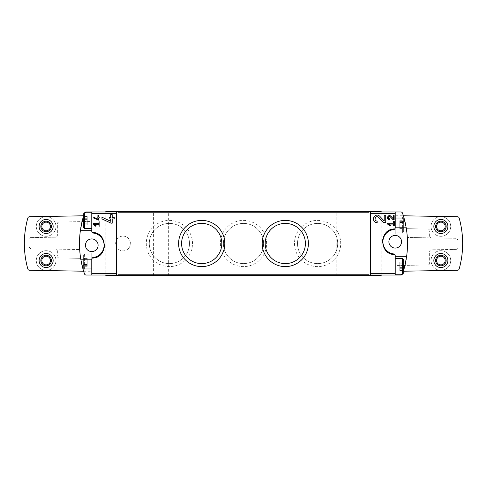 <?xml version="1.0" encoding="UTF-8"?>
<svg xmlns="http://www.w3.org/2000/svg" width="487" height="487" viewBox="0 0 487 487"><rect width="100%" height="100%" fill="white"/><g stroke="black" fill="none" stroke-linecap="round" stroke-linejoin="round"><path stroke-width="0.37" stroke-dasharray="2.44 1.83" d="M404.027 218.036A94.825 94.825 0 0 0 403.37 215.79A94.825 94.825 0 0 1 407.321 237.461A94.825 94.825 0 0 0 406.341 228.665A94.825 94.825 0 0 1 404.953 265.385L427.909 264.983L404.953 265.385A94.825 94.825 0 0 1 403.37 271.21A94.825 94.825 0 0 0 404.934 265.452M406.231 259.035A94.825 94.825 0 0 0 405.58 224.446M403.364 215.753C403.778 215.26 407.619 234.405 407.035 234.016C407.619 234.417 403.778 215.254 403.364 215.753L395.219 215.753L395.219 234.016L395.219 215.753M118.822 274.23L118.822 275.021L105.831 275.021L105.831 275.636L381.169 275.636L381.169 275.021L400.868 275.021A1.753 1.753 0 0 0 402.53 273.828A94.825 94.825 0 0 0 403.65 270.291M402.335 274.23A1.753 1.753 0 0 0 402.53 273.828A94.825 94.825 0 0 0 402.53 213.172A1.753 1.753 0 0 0 400.868 211.979L368.178 211.979L368.178 212.77M406.639 256.32L395.219 256.32L395.219 275.021M406.097 227.167L395.219 227.167L395.219 211.979M82.973 268.964A94.825 94.825 0 0 0 83.63 271.21A94.825 94.825 0 0 1 79.679 249.539L55.64 249.119A1.753 1.753 0 0 1 57.363 250.878L57.363 256.205L57.363 250.878A1.753 1.753 0 0 0 55.64 249.119L79.679 249.539A94.825 94.825 0 0 0 80.659 258.335A94.825 94.825 0 0 1 82.047 221.615L59.091 222.017A1.753 1.753 0 0 0 57.363 223.77L57.363 235.422L57.363 223.77A1.753 1.753 0 0 1 59.091 222.017L82.047 221.615A94.825 94.825 0 0 1 83.63 215.79A94.825 94.825 0 0 0 82.066 221.548M80.769 227.971A94.825 94.825 0 0 0 81.426 262.56M79.965 252.984C79.381 252.589 83.222 271.746 83.636 271.247C83.222 271.746 79.381 252.595 79.965 252.984L91.781 252.984L91.781 271.247L91.781 252.984M83.35 216.709A94.825 94.825 0 0 1 84.47 213.172A94.825 94.825 0 0 0 84.47 273.828A1.753 1.753 0 0 0 86.132 275.021L105.831 275.021L105.831 211.979L86.132 211.979A1.753 1.753 0 0 0 84.47 213.172A1.753 1.753 0 0 1 84.665 212.77M80.361 230.68L91.781 230.68L91.781 211.979M80.903 259.833L91.781 259.833L91.781 259.194M381.169 275.021L381.169 211.979L381.169 275.021L368.178 275.021L368.178 274.23M118.822 212.77L118.822 211.979L105.831 211.979L105.831 275.021M395.219 235.422A6.319 6.319 0 0 1 400.691 244.906A6.319 6.319 0 0 1 389.746 244.906A6.319 6.319 0 0 1 395.219 235.422M91.781 238.934A6.319 6.319 0 0 1 97.254 248.419A6.319 6.319 0 0 1 86.309 248.419A6.319 6.319 0 0 1 91.781 238.934M451.059 249.478L456.362 249.387L458.084 247.633L458.084 240.073L458.084 247.633A1.753 1.753 0 0 1 456.362 249.387L431.36 249.825A1.753 1.753 0 0 0 429.637 251.578L429.637 263.23L429.637 251.578A1.753 1.753 0 0 1 431.36 249.825L451.059 249.478L451.059 238.222L407.321 237.461L456.362 238.313L458.084 240.073A1.753 1.753 0 0 0 456.362 238.313L451.059 238.222M55.64 237.175L30.638 237.613L55.64 237.175A1.753 1.753 0 0 0 57.363 235.422A1.753 1.753 0 0 1 55.64 237.175M59.091 257.964L80.659 258.335L59.091 257.964A1.753 1.753 0 0 1 57.363 256.205A1.753 1.753 0 0 0 59.091 257.964M317.603 220.398A23.102 23.102 0 0 1 337.613 255.054A23.102 23.102 0 0 1 297.594 255.054A23.102 23.102 0 0 1 317.603 220.398M169.397 220.398A23.102 23.102 0 0 1 189.406 255.054A23.102 23.102 0 0 1 149.387 255.054A23.102 23.102 0 0 1 169.397 220.398M243.5 220.398A23.102 23.102 0 0 1 263.51 255.054A23.102 23.102 0 0 1 223.49 255.054A23.102 23.102 0 0 1 243.5 220.398M123.041 236.122A7.378 7.378 0 0 1 129.426 247.189A7.378 7.378 0 0 1 116.649 247.189A7.378 7.378 0 0 1 123.041 236.122A7.378 7.378 0 0 1 129.426 247.189A7.378 7.378 0 0 1 116.649 247.189A7.378 7.378 0 0 1 123.041 236.122M381.169 211.979L381.169 211.364L105.831 211.364L105.831 211.979M336.219 275.636L350.969 275.636L336.219 275.636L336.219 211.364L350.969 211.364L336.219 211.364M153.594 275.636L168.344 275.636L153.594 275.636L153.594 211.364L168.344 211.364L153.594 211.364M83.35 215.796L29.5 216.733A1.753 1.753 0 0 0 27.838 218.018A94.825 94.825 0 0 0 27.838 268.982A1.753 1.753 0 0 0 29.5 270.267L83.63 271.21M46.125 270.364A9.831 9.831 0 0 0 55.956 260.533A9.831 9.831 0 0 0 46.125 250.702A9.831 9.831 0 0 0 36.294 260.533A9.831 9.831 0 0 0 46.125 270.364M46.125 236.298A9.831 9.831 0 0 0 55.956 226.467A9.831 9.831 0 0 0 46.125 216.636A9.831 9.831 0 0 0 36.294 226.467A9.831 9.831 0 0 0 46.125 236.298M30.638 237.613A1.753 1.753 0 0 0 28.916 239.367L28.916 246.927A1.753 1.753 0 0 0 30.638 248.687L28.916 246.927L28.916 239.367L30.638 237.613M403.65 271.204L457.5 270.267A1.753 1.753 0 0 0 459.162 268.982A94.825 94.825 0 0 0 459.162 218.018A1.753 1.753 0 0 0 457.5 216.733L403.37 215.79M440.875 270.364A9.831 9.831 0 0 0 450.706 260.533A9.831 9.831 0 0 0 440.875 250.702A9.831 9.831 0 0 0 431.044 260.533A9.831 9.831 0 0 0 440.875 270.364M440.875 236.298A9.831 9.831 0 0 0 450.706 226.467A9.831 9.831 0 0 0 440.875 216.636A9.831 9.831 0 0 0 431.044 226.467A9.831 9.831 0 0 0 440.875 236.298M427.909 264.983A1.753 1.753 0 0 0 429.637 263.23A1.753 1.753 0 0 1 427.909 264.983M427.909 229.036L406.341 228.665L427.909 229.036A1.753 1.753 0 0 1 429.637 230.795A1.753 1.753 0 0 0 427.909 229.036M429.637 236.122L429.637 230.795L429.637 236.122A1.753 1.753 0 0 0 431.36 237.881A1.753 1.753 0 0 1 429.637 236.122M46.125 216.636A9.831 9.831 0 0 1 54.641 231.386A9.831 9.831 0 0 1 37.609 231.386A9.831 9.831 0 0 1 46.125 216.636M46.125 221.201A5.266 5.266 0 0 1 50.685 229.103A5.266 5.266 0 0 1 41.559 229.103A5.266 5.266 0 0 1 46.125 221.201A5.266 5.266 0 0 1 50.685 229.103A5.266 5.266 0 0 1 41.559 229.103A5.266 5.266 0 0 1 46.125 221.201M46.125 250.702A9.831 9.831 0 0 1 54.641 265.452A9.831 9.831 0 0 1 37.609 265.452A9.831 9.831 0 0 1 46.125 250.702M46.125 255.267A5.266 5.266 0 0 1 50.685 263.169A5.266 5.266 0 0 1 41.559 263.169A5.266 5.266 0 0 1 46.125 255.267A5.266 5.266 0 0 1 50.685 263.169A5.266 5.266 0 0 1 41.559 263.169A5.266 5.266 0 0 1 46.125 255.267M46.125 219.442A7.025 7.025 0 0 1 52.206 229.98A7.025 7.025 0 0 1 40.044 229.98A7.025 7.025 0 0 1 46.125 219.442M46.125 222.151A4.316 4.316 0 0 1 49.863 228.628A4.316 4.316 0 0 1 42.387 228.628A4.316 4.316 0 0 1 46.125 222.151M46.125 253.508A7.025 7.025 0 0 1 52.206 264.045A7.025 7.025 0 0 1 40.044 264.045A7.025 7.025 0 0 1 46.125 253.508M46.125 256.217A4.316 4.316 0 0 1 49.863 262.694A4.316 4.316 0 0 1 42.387 262.694A4.316 4.316 0 0 1 46.125 256.217M440.875 216.636A9.831 9.831 0 0 1 449.391 231.386A9.831 9.831 0 0 1 432.359 231.386A9.831 9.831 0 0 1 440.875 216.636M440.875 221.201A5.266 5.266 0 0 1 445.441 229.103A5.266 5.266 0 0 1 436.315 229.103A5.266 5.266 0 0 1 440.875 221.201A5.266 5.266 0 0 1 445.441 229.103A5.266 5.266 0 0 1 436.315 229.103A5.266 5.266 0 0 1 440.875 221.201M440.875 250.702A9.831 9.831 0 0 1 449.391 265.452A9.831 9.831 0 0 1 432.359 265.452A9.831 9.831 0 0 1 440.875 250.702M440.875 255.267A5.266 5.266 0 0 1 445.441 263.169A5.266 5.266 0 0 1 436.315 263.169A5.266 5.266 0 0 1 440.875 255.267A5.266 5.266 0 0 1 445.441 263.169A5.266 5.266 0 0 1 436.315 263.169A5.266 5.266 0 0 1 440.875 255.267M440.875 219.442A7.025 7.025 0 0 1 446.956 229.98A7.025 7.025 0 0 1 434.794 229.98A7.025 7.025 0 0 1 440.875 219.442M440.875 222.151A4.316 4.316 0 0 1 444.613 228.628A4.316 4.316 0 0 1 437.137 228.628A4.316 4.316 0 0 1 440.875 222.151M440.875 253.508A7.025 7.025 0 0 1 446.956 264.045A7.025 7.025 0 0 1 434.794 264.045A7.025 7.025 0 0 1 440.875 253.508M440.875 256.217A4.316 4.316 0 0 1 444.613 262.694A4.316 4.316 0 0 1 437.137 262.694A4.316 4.316 0 0 1 440.875 256.217M91.781 231.319L91.781 230.68M91.781 212.77L91.781 228.573L91.781 212.77M91.781 275.021L91.781 259.833M83.35 227.332L83.35 214.012M83.35 224.19L83.35 223.07L83.35 224.836L83.35 224.19L87.216 224.19L87.216 223.07L87.216 224.836L87.216 224.19L83.35 224.19M83.35 221.731L83.35 218.176L83.35 221.731L87.216 221.731L87.216 223.168L87.216 218.176L87.216 221.731L83.35 221.731M83.35 218.213L83.35 216.508L83.35 218.273L87.216 218.273L87.216 216.508L87.216 218.273L83.35 218.213M84.592 228.573L84.592 212.77M395.219 255.681L395.219 256.32M395.219 274.23L395.219 258.427L395.219 274.23M395.219 227.167L395.219 227.806M403.65 259.668L403.65 272.988M403.65 262.81L403.65 263.93L403.65 262.164L403.65 262.81L399.784 262.81L399.784 263.93L399.784 262.164L399.784 262.81L403.65 262.81M403.65 265.269L403.65 268.824L403.65 265.269L399.784 265.269L399.784 263.832L399.784 268.824L399.784 265.269L403.65 265.269M403.65 268.787L403.65 270.492L403.65 268.727L399.784 268.727L399.784 270.492L399.784 268.727L403.65 268.787M402.408 258.427L402.408 274.23M91.781 254.214L91.781 270.017L91.781 254.214L84.592 254.214L84.592 270.017L84.592 254.214L83.35 255.456L83.35 268.775L83.35 255.456M395.219 216.983L395.219 232.786L395.219 216.983L402.408 216.983L402.408 232.786L402.408 216.983L403.65 218.225L403.65 231.544L403.65 218.225M83.35 265.634L83.35 264.514L83.35 266.273L83.35 265.634L87.216 265.634L87.216 264.514L87.216 266.273L87.216 265.634L83.35 265.634M83.35 263.175L83.35 259.62L83.35 263.175L87.216 263.175L87.216 264.611L87.216 259.62L87.216 263.175L83.35 263.175M87.216 259.614L83.35 259.614M83.35 259.711L83.35 257.952L83.35 259.711L87.216 259.711L87.216 257.952L87.216 259.711L83.35 259.711M403.65 221.366L403.65 222.486L403.65 220.727L403.65 221.366L399.784 221.366L399.784 222.486L399.784 220.727L399.784 221.366L403.65 221.366M403.65 223.825L403.65 227.386L403.65 223.825L399.784 223.825L399.784 222.389L399.784 227.386L399.784 223.825L403.65 223.825M403.65 227.35L403.65 229.048L403.65 227.289L399.784 227.289L399.784 229.048L399.784 227.289L403.65 227.35M403.65 231.544L402.408 232.786L395.219 232.786M394.811 254.555A12.82 12.82 0 0 1 386.057 250.714M386.014 250.665A12.82 12.82 0 0 1 382.398 241.735M382.405 241.546A12.82 12.82 0 0 1 385.984 232.853M386.014 232.823A12.82 12.82 0 0 1 394.811 228.933M393.685 229.547A12.291 12.291 0 0 0 393.685 253.94M92.189 232.445A12.82 12.82 0 0 1 100.943 236.286M100.986 236.335A12.82 12.82 0 0 1 104.602 245.265M104.595 245.454A12.82 12.82 0 0 1 101.016 254.147M100.986 254.177A12.82 12.82 0 0 1 92.189 258.067M93.315 257.453A12.291 12.291 0 0 0 93.315 233.06M243.5 223.405A20.095 20.095 0 0 1 260.904 253.55A20.095 20.095 0 0 1 226.096 253.55A20.095 20.095 0 0 1 243.5 223.405A20.095 20.095 0 0 1 260.904 253.55A20.095 20.095 0 0 1 226.096 253.55A20.095 20.095 0 0 1 243.5 223.405M169.397 223.405A20.095 20.095 0 0 1 186.801 253.55A20.095 20.095 0 0 1 151.993 253.55A20.095 20.095 0 0 1 169.397 223.405A20.095 20.095 0 0 1 186.801 253.55A20.095 20.095 0 0 1 151.993 253.55A20.095 20.095 0 0 1 169.397 223.405M317.603 223.405A20.095 20.095 0 0 1 335.007 253.55A20.095 20.095 0 0 1 300.199 253.55A20.095 20.095 0 0 1 317.603 223.405A20.095 20.095 0 0 1 335.007 253.55A20.095 20.095 0 0 1 300.199 253.55A20.095 20.095 0 0 1 317.603 223.405M285.291 223.405A20.095 20.095 0 0 1 302.701 253.55A20.095 20.095 0 0 1 267.887 253.55A20.095 20.095 0 0 1 285.291 223.405M201.709 223.405A20.095 20.095 0 0 1 219.113 253.55A20.095 20.095 0 0 1 184.299 253.55A20.095 20.095 0 0 1 201.709 223.405M94.32 224.428L99.013 224.428L99.013 226.114L99.859 226.114L99.859 221.902L99.013 221.902L99.013 223.588L93.114 223.588L93.114 224.428L95.714 226.248L96.109 225.682M93.114 216.892L93.114 217.823L98.733 220.161L98.733 217.829L99.859 217.829L99.859 216.983L98.733 216.983L98.733 215.498L97.893 215.498L97.893 216.983L97.047 216.983L97.047 217.829L97.893 217.829L97.893 219.12M101.953 217.208L101.953 218.907L111.097 223.174L112.205 223.174L112.205 218.919L114.256 218.919L114.256 217.379L112.205 217.379L112.205 214.657L110.671 214.657L110.671 217.379L109.131 217.379L109.131 218.919L110.671 218.919L110.671 221.275M379.86 216.374A3.719 3.719 0 0 0 376.609 215.236M376.494 215.254A3.719 3.719 0 0 0 373.73 217.452M373.614 217.768A3.719 3.719 0 0 0 373.949 220.812M374.028 220.94A3.719 3.719 0 0 0 377.151 222.632L377.151 221.098M378.74 217.427L383.628 222.632L385.734 222.632L385.734 215.199L384.2 215.199L384.2 220.995M388.766 224.081L393.466 224.081L393.466 225.767L394.306 225.767L394.306 221.548L393.466 221.548L393.466 223.235L387.561 223.235L387.561 224.081L390.16 225.895L390.556 225.329M390.945 216.277A2.039 2.039 0 0 0 389.174 215.65M389.101 215.662A2.039 2.039 0 0 0 387.585 216.867M387.506 217.086A2.039 2.039 0 0 0 387.695 218.687M387.749 218.779A2.039 2.039 0 0 0 389.46 219.704L389.46 218.864M390.331 216.849L393.009 219.704L394.166 219.704L394.166 215.631L393.326 215.631L393.326 218.809M35.941 248.778L35.941 237.522M83.35 221.548L91.781 221.548M87.216 223.131L83.35 223.131L87.216 223.131M87.216 219.613L83.35 219.613L87.216 219.613M87.216 217.153L83.35 217.153L87.216 217.153M403.65 265.452L395.219 265.452M399.784 263.869L403.65 263.869L399.784 263.869M399.784 267.387L403.65 267.387L399.784 267.387M399.784 269.847L403.65 269.847L399.784 269.847M87.216 264.575L83.35 264.575L87.216 264.575M87.216 261.056L83.35 261.056L87.216 261.056M87.216 259.65L83.35 259.65L87.216 259.65M87.216 258.591L83.35 258.591L87.216 258.591M399.784 222.425L403.65 222.425L399.784 222.425M399.784 225.944L403.65 225.944L399.784 225.944M399.784 228.409L403.65 228.409L399.784 228.409M87.216 223.07L83.35 223.07L87.216 223.07M87.216 223.168L83.35 223.168L87.216 223.168M87.216 218.176L83.35 218.176L87.216 218.176M87.216 218.273L83.35 218.273L87.216 218.273M87.216 216.508L83.35 216.508M87.216 224.836L83.35 224.836M399.784 263.93L403.65 263.93L399.784 263.93M399.784 263.832L403.65 263.832L399.784 263.832M399.784 268.824L403.65 268.824L399.784 268.824M399.784 268.727L403.65 268.727L399.784 268.727M399.784 270.492L403.65 270.492M399.784 262.164L403.65 262.164M83.636 271.247L91.781 271.247M395.219 234.016L407.035 234.016M83.35 268.775L84.592 270.017L91.781 270.017M87.216 264.514L83.35 264.514L87.216 264.514M87.216 264.611L83.35 264.611L87.216 264.611M87.216 257.952L83.35 257.952M87.216 259.62L83.35 259.62M87.216 266.273L83.35 266.273M399.784 222.486L403.65 222.486L399.784 222.486M399.784 222.389L403.65 222.389L399.784 222.389M399.784 227.386L403.65 227.386L399.784 227.386M399.784 227.289L403.65 227.289L399.784 227.289M399.784 229.048L403.65 229.048M399.784 220.727L403.65 220.727M168.344 275.636L168.344 211.364M350.969 275.636L350.969 211.364"/><path stroke-width="0.73" d="M387.561 223.235L387.561 224.081L390.16 225.895L390.556 225.329L388.766 224.081L393.466 224.081L393.466 225.767L394.306 225.767L394.306 221.548L393.466 221.548L393.466 223.235L387.561 223.235M394.811 228.933C378.795 228.634 378.783 254.835 394.811 254.555L393.685 253.94A12.291 12.291 0 0 1 393.685 229.547L394.811 228.933L395.219 227.806L395.219 213.318L370.899 213.318L370.869 211.979L368.178 211.979L368.178 212.77L118.822 212.77L118.822 211.979L91.781 211.979L91.781 231.319L92.189 232.445L93.315 233.06A12.291 12.291 0 0 1 93.315 257.453L92.189 258.067L91.781 259.194L91.781 275.021L86.132 275.021A1.753 1.753 0 0 1 84.47 273.828A94.825 94.825 0 0 1 82.973 268.964L80.903 259.833L91.781 259.833M394.811 254.555L395.219 255.681L395.219 275.021L370.869 275.021L370.899 213.318M384.2 220.995L379.86 216.374C374.868 211.419 370.102 222.395 377.151 222.632L377.151 221.098C373.018 220.958 375.812 214.517 378.74 217.427L383.628 222.632L385.734 222.632L385.734 215.199L384.2 215.199L384.2 220.995L379.86 216.374M393.326 218.809L390.945 216.277C388.206 213.562 385.601 219.576 389.46 219.704L389.46 218.864C387.816 217.36 388.109 216.691 390.331 216.849L393.009 219.704L394.166 219.704L394.166 215.631L393.326 215.631L393.326 218.809L390.945 216.277M93.114 216.892L93.114 217.823L98.733 220.161L98.733 217.829L99.859 217.829L99.859 216.983L98.733 216.983L98.733 215.498L97.893 215.498L97.893 216.983L97.047 216.983L97.047 217.829L97.893 217.829L97.893 219.12L93.114 216.892L97.893 219.12M116.131 211.979L116.131 275.021L118.822 275.021L118.822 274.23L368.178 274.23L368.178 275.021L370.869 275.021M92.189 258.067C108.205 258.366 108.217 232.165 92.189 232.445M93.114 223.588L93.114 224.428L95.714 226.248L96.109 225.682L94.32 224.428L99.013 224.428L99.013 226.114L99.859 226.114L99.859 221.902L99.013 221.902L99.013 223.588L93.114 223.588M101.953 217.208L101.953 218.907L111.097 223.174L112.205 223.174L112.205 218.919L114.256 218.919L114.256 217.379L112.205 217.379L112.205 214.657L110.671 214.657L110.671 217.379L109.131 217.379L109.131 218.919L110.671 218.919L110.671 221.275L101.953 217.208L110.671 221.275M403.65 270.291A94.825 94.825 0 0 0 406.231 259.035M405.58 224.446A94.825 94.825 0 0 0 402.53 213.172A1.753 1.753 0 0 0 400.868 211.979L370.869 211.979M403.65 265.452L404.934 265.452L406.639 256.32A94.825 94.825 0 0 0 406.097 227.167L404.027 218.036L395.219 218.036M406.639 256.32L395.219 256.32M395.219 227.167L406.097 227.167M91.781 230.68L80.361 230.68L82.066 221.548A94.825 94.825 0 0 0 80.769 227.971M81.426 262.56A94.825 94.825 0 0 0 82.973 268.964L91.781 268.964M80.361 230.68A94.825 94.825 0 0 0 80.903 259.833M83.35 221.548L82.066 221.548A94.825 94.825 0 0 1 83.35 216.709M395.219 275.021L400.868 275.021A1.753 1.753 0 0 0 402.335 274.23M116.131 275.021L91.781 275.021M84.665 212.77A1.753 1.753 0 0 1 86.132 211.979L91.781 211.979M395.219 211.979L395.219 213.318M105.831 275.021L105.831 275.636L381.169 275.636L381.169 275.021M105.831 211.979L105.831 211.364L381.169 211.364L381.169 211.979M201.709 220.398A23.102 23.102 0 0 1 221.713 255.054A23.102 23.102 0 0 1 181.7 255.054A23.102 23.102 0 0 1 201.709 220.398M285.291 220.398A23.102 23.102 0 0 1 305.3 255.054A23.102 23.102 0 0 1 265.287 255.054A23.102 23.102 0 0 1 285.291 220.398M116.363 275.021L116.363 211.979M370.637 275.021L370.637 211.979M83.35 215.796L29.5 216.733A1.753 1.753 0 0 0 27.838 218.018A94.825 94.825 0 0 0 27.838 268.982A1.753 1.753 0 0 0 29.5 270.267L83.63 271.21M46.125 253.508A7.025 7.025 0 0 1 52.206 264.045A7.025 7.025 0 0 1 40.044 264.045A7.025 7.025 0 0 1 46.125 253.508M46.125 219.442A7.025 7.025 0 0 1 52.206 229.98A7.025 7.025 0 0 1 40.044 229.98A7.025 7.025 0 0 1 46.125 219.442M403.65 271.204L457.5 270.267A1.753 1.753 0 0 0 459.162 268.982A94.825 94.825 0 0 0 459.162 218.018A1.753 1.753 0 0 0 457.5 216.733L403.37 215.79M440.875 253.508A7.025 7.025 0 0 1 446.956 264.045A7.025 7.025 0 0 1 434.794 264.045A7.025 7.025 0 0 1 440.875 253.508M440.875 219.442A7.025 7.025 0 0 1 446.956 229.98A7.025 7.025 0 0 1 434.794 229.98A7.025 7.025 0 0 1 440.875 219.442M46.125 221.201A5.266 5.266 0 0 1 50.685 229.103A5.266 5.266 0 0 1 41.559 229.103A5.266 5.266 0 0 1 46.125 221.201M46.125 222.151A4.316 4.316 0 0 1 49.863 228.628A4.316 4.316 0 0 1 42.387 228.628A4.316 4.316 0 0 1 46.125 222.151M46.125 255.267A5.266 5.266 0 0 1 50.685 263.169A5.266 5.266 0 0 1 41.559 263.169A5.266 5.266 0 0 1 46.125 255.267M46.125 256.217A4.316 4.316 0 0 1 49.863 262.694A4.316 4.316 0 0 1 42.387 262.694A4.316 4.316 0 0 1 46.125 256.217M440.875 221.201A5.266 5.266 0 0 1 445.441 229.103A5.266 5.266 0 0 1 436.315 229.103A5.266 5.266 0 0 1 440.875 221.201M440.875 222.151A4.316 4.316 0 0 1 444.613 228.628A4.316 4.316 0 0 1 437.137 228.628A4.316 4.316 0 0 1 440.875 222.151M440.875 255.267A5.266 5.266 0 0 1 445.441 263.169A5.266 5.266 0 0 1 436.315 263.169A5.266 5.266 0 0 1 440.875 255.267M440.875 256.217A4.316 4.316 0 0 1 444.613 262.694A4.316 4.316 0 0 1 437.137 262.694A4.316 4.316 0 0 1 440.875 256.217M84.592 228.573L84.592 212.77L83.35 214.012L83.35 227.332L84.592 228.573L91.781 228.573M84.592 212.77L91.781 212.77M402.408 258.427L402.408 274.23L403.65 272.988L403.65 259.668L402.408 258.427L395.219 258.427M402.408 274.23L395.219 274.23M395.219 235.422A6.319 6.319 0 0 1 400.691 244.906A6.319 6.319 0 0 1 389.746 244.906A6.319 6.319 0 0 1 395.219 235.422M393.685 229.547A1.753 1.753 0 0 0 395.219 227.806M395.219 255.681A1.753 1.753 0 0 0 393.685 253.94M91.781 238.934A6.319 6.319 0 0 1 97.254 248.419A6.319 6.319 0 0 1 86.309 248.419A6.319 6.319 0 0 1 91.781 238.934M93.315 257.453A1.753 1.753 0 0 0 91.781 259.194M91.781 231.319A1.753 1.753 0 0 0 93.315 233.06M285.291 223.405A20.095 20.095 0 0 1 302.701 253.55A20.095 20.095 0 0 1 267.887 253.55A20.095 20.095 0 0 1 285.291 223.405M201.709 223.405A20.095 20.095 0 0 1 219.113 253.55A20.095 20.095 0 0 1 184.299 253.55A20.095 20.095 0 0 1 201.709 223.405M96.109 225.682L94.32 224.428M373.73 217.452A3.719 3.719 0 0 0 373.614 217.768M378.74 217.427A2.179 2.179 0 0 0 375.142 218.06M375.069 218.261A2.179 2.179 0 0 0 377.151 221.098M390.556 225.329L388.766 224.081M390.331 216.849A1.193 1.193 0 0 0 388.358 217.202M388.316 217.33A1.193 1.193 0 0 0 389.46 218.864M395.219 273.682L370.899 273.682M116.101 273.682L91.781 273.682M116.101 213.318L91.781 213.318"/></g></svg>
